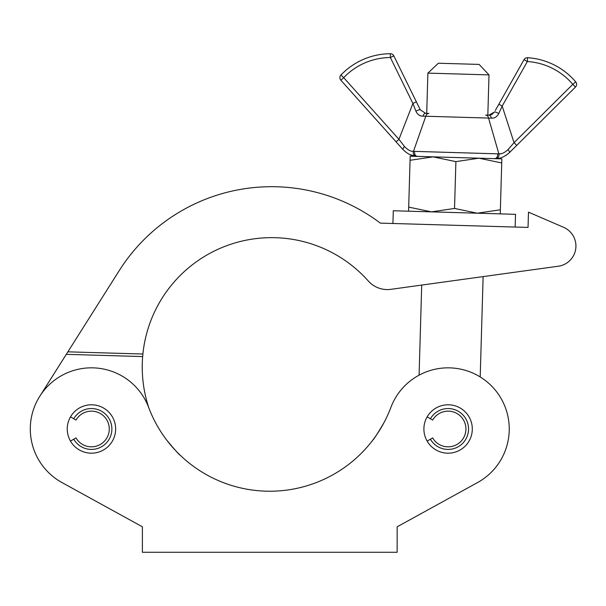 <?xml version="1.0" encoding="UTF-8"?>
<svg xmlns="http://www.w3.org/2000/svg" width="606" height="606" viewBox="0 0 606 606"><rect width="100%" height="100%" fill="white"/><g stroke="black" fill="none" stroke-linecap="round" stroke-linejoin="round"><path stroke-width="0.91" d="M67.243 428.987A24.202 24.202 0 0 0 91.438 453.19A24.202 24.202 0 0 0 115.64 428.987A24.202 24.202 0 0 0 91.438 404.785A24.202 24.202 0 0 0 67.243 428.987M423.897 428.987A24.202 24.202 0 0 0 448.099 453.19A24.202 24.202 0 0 0 472.301 428.987A24.202 24.202 0 0 0 448.099 404.785A24.202 24.202 0 0 0 423.897 428.987M390.878 407.437A129.419 129.419 0 0 1 148.659 407.437A61.138 61.138 0 0 0 30.3 428.987A61.138 61.138 0 0 0 61.963 482.55L142.395 526.811L142.395 552.286L397.15 552.286L397.15 526.811L477.573 482.55A61.138 61.138 0 0 0 488.133 382.772A61.138 61.138 0 0 0 390.878 407.437A129.419 129.419 0 0 1 384.037 422.571L382.098 426.094M382.03 426.215L380.235 429.237M378.167 432.525L376.409 435.138M374.887 437.312L373.758 438.858M373.205 439.608L372.796 440.145C373.879 439.305 377.629 433.449 384.037 422.571C377.644 433.426 373.894 439.282 372.796 440.145M180.346 455.371C179.217 454.773 174.687 449.697 166.748 440.145C174.664 449.675 179.202 454.75 180.346 455.371L179.224 454.288M168.816 442.797L166.748 440.145A129.419 129.419 0 0 1 148.947 408.202A129.419 129.419 0 0 1 142.66 356.57L142.895 354.025A129.419 129.419 0 0 1 368.342 281.032A25.475 25.475 0 0 0 390.855 289.335L558.315 266.223A20.377 20.377 0 0 0 563.61 227.318L528.485 212.145L563.61 227.318L528.485 212.145L528.038 227.424L380.341 223.122A180.368 180.368 0 0 0 119.2 270.67L67.88 351.836L142.895 354.025M177.929 453.008L176.134 451.152M173.93 448.788L171.703 446.274M166.748 440.145A129.419 129.419 0 0 1 148.947 408.202M455.932 494.466L477.573 482.55L455.932 494.466M142.66 356.57L66.296 354.343L39.761 396.309A61.138 61.138 0 0 0 61.963 482.55L102.202 504.692M558.315 266.223L483.126 276.601L558.315 266.223M380.341 223.122L392.923 223.485L393.294 210.752L454.409 212.532L515.524 214.319L515.153 227.045L528.038 227.424M39.761 396.309L67.88 351.836M390.855 289.335L396.271 288.592M427.889 73.114L438.373 63.229L458.742 63.819L479.119 64.418L489.004 74.894L427.889 73.114L426.715 113.352M410.057 160.287L433.093 156.863L410.179 156.196L408.573 211.199M408.694 207.108L431.495 211.865L454.53 208.441L477.331 213.206L500.367 209.774L500.245 213.873M455.894 161.628L478.929 158.196L433.093 156.863L455.894 161.628L454.53 208.441M501.73 162.961L501.851 158.87L478.929 158.196L501.73 162.961L500.367 209.774M495.299 110.504L524.031 59.646A3.818 3.818 0 0 1 527.606 57.714A68.91 68.91 0 0 1 575.7 81.871A3.818 3.818 0 0 1 575.48 87.052L509.328 152.742L505.912 155.469L509.328 152.742C504.45 156.84 499.942 158.81 495.814 158.643L494.375 158.651A3.818 3.197 -88.3 0 0 497.587 153.841L498.852 153.841L488.519 117.897A3.818 3.068 -88.3 0 0 485.656 115.072L488.209 115.14M433.093 156.863L416.216 156.318C412.065 156.234 407.679 154.007 403.066 149.644L340.852 80.212A3.818 3.818 0 0 1 340.936 75.023A68.91 68.91 0 0 1 390.355 53.714A68.91 68.91 0 0 0 340.936 75.023A68.91 68.91 0 0 1 390.355 53.714A68.91 68.91 0 0 0 340.936 75.023A3.818 3.818 0 0 0 340.852 80.212L343.7 77.659L398.945 139.312L412.913 103.482L416.345 101.8L420.322 109.898L425.632 113.322L428.897 113.413A3.818 3.068 -88.3 0 0 425.874 116.072L413.466 151.349L497.587 153.841M498.859 104.209L502.185 106.088L514.047 142.668L572.791 84.34A65.092 65.092 0 0 0 527.364 61.532L502.185 106.088L498.753 113.602C496.875 116.943 494.398 118.458 491.322 118.147L423.056 116.155C419.988 116.299 417.602 114.64 415.905 111.186L412.913 103.482L390.378 57.532A65.092 65.092 0 0 0 343.7 77.659L340.936 75.023M409.853 154.613L416.216 156.318A3.818 3.318 -84.3 0 1 413.466 151.349A3.818 3.318 -84.3 0 0 416.216 156.318A3.818 3.318 -84.3 0 1 413.466 151.349C410.724 151.53 407.755 149.94 404.543 146.576L398.945 139.312L396.097 141.865M417.352 156.401L417.648 156.416A3.818 3.197 -88.3 0 1 414.724 151.424M390.355 53.714A3.818 3.818 0 0 1 393.809 55.85A3.818 3.818 0 0 0 390.355 53.714L390.378 57.532L393.809 55.85L416.345 101.8M498.814 158.295L495.844 158.643L498.836 158.287M500.761 153.697L498.988 153.841L500.761 153.697M418.958 115.034L421.011 115.928L418.958 115.034M495.814 158.643A3.818 3.318 -92.4 0 0 498.852 153.841C501.556 154.189 504.616 152.773 508.033 149.599L514.047 142.668L516.736 145.379M494.42 112.057L491.739 114.564L494.42 112.057L488.921 115.163L494.42 112.057A3.818 0.803 -150.5 0 1 498.753 113.602M489.042 115.163L491.693 114.587L488.921 115.163A3.818 2.56 -88.3 0 1 491.322 118.147M524.031 59.646A3.818 3.818 0 0 1 527.606 57.714A3.818 3.818 0 0 0 524.031 59.646L527.364 61.532L527.606 57.714A3.818 3.818 0 0 0 524.031 59.646A3.818 3.818 0 0 1 527.606 57.714A68.91 68.91 0 0 1 575.7 81.871L572.791 84.34L575.48 87.052A3.818 3.818 0 0 0 575.7 81.871M423.056 116.155A3.818 2.56 -88.3 0 1 425.632 113.322M509.328 152.742A3.818 1.318 -134.8 0 0 508.033 149.599M415.905 111.186A3.818 0.803 -26.1 0 1 420.322 109.898M403.066 149.644A3.818 1.318 -41.9 0 1 404.543 146.576M498.852 153.841L488.519 117.897M425.874 116.072L413.466 151.349M479.119 64.418L489.004 74.894L487.83 115.132L488.921 115.163M70.485 441.085L73.735 439.206A20.445 20.445 0 0 0 111.883 428.987A20.445 20.445 0 0 0 73.735 418.761L70.485 416.883M73.735 439.206L76 437.903A17.832 17.832 0 0 0 109.277 428.987A17.832 17.832 0 0 0 76 420.072L73.735 418.761M427.139 441.085L430.396 439.206A20.445 20.445 0 0 0 468.544 428.987A20.445 20.445 0 0 0 430.396 418.761L427.139 416.883M430.396 439.206L432.654 437.903A17.832 17.832 0 0 0 465.931 428.987A17.832 17.832 0 0 0 432.654 420.072L430.396 418.761M421.708 285.078L419.087 375.167M483.126 276.601L480.202 376.947"/></g></svg>
